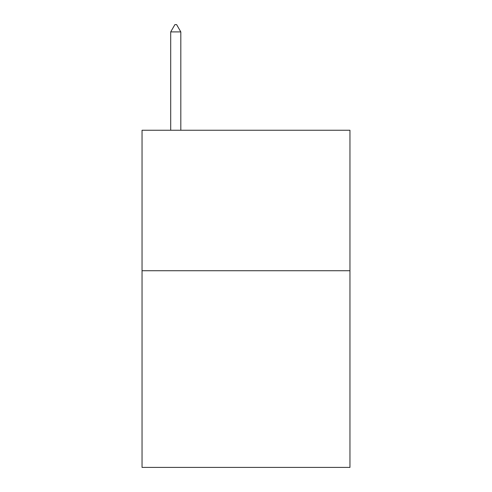 <?xml version="1.0" encoding="UTF-8"?>
<svg xmlns="http://www.w3.org/2000/svg" width="492" height="492" viewBox="0 0 492 492"><rect width="100%" height="100%" fill="white"/><g stroke="black" fill="none" stroke-linecap="round" stroke-linejoin="round"><path stroke-width="0.74" d="M349.96 270.723L349.96 467.4L142.04 467.4L142.04 130.245L349.96 130.245L349.96 270.723L142.04 270.723M180.816 31.906L176.603 24.6L174.918 24.6L170.699 31.906L180.816 31.906L180.816 130.245M170.699 31.906L170.699 130.245"/></g></svg>
